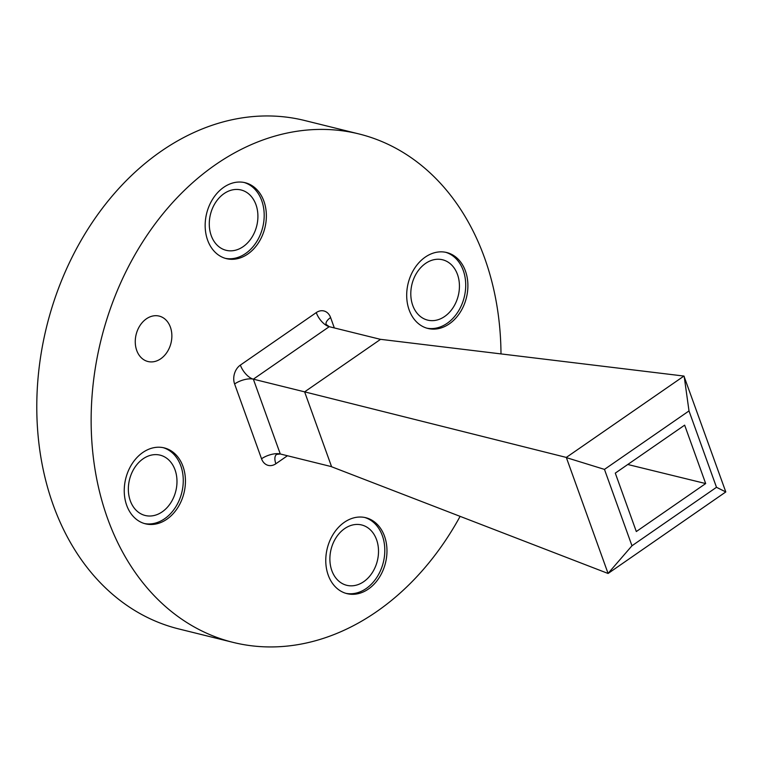 <?xml version="1.0" encoding="UTF-8"?>
<svg xmlns="http://www.w3.org/2000/svg" width="764" height="764" viewBox="0 0 764 764"><rect width="100%" height="100%" fill="white"/><g stroke="black" fill="none" stroke-linecap="round" stroke-linejoin="round"><path stroke-width="1.15" d="M126.7 505.329A39.107 30.006 103.9 0 0 145.447 523.817A39.107 30.006 103.9 0 0 177.449 508.156A39.107 30.006 103.9 0 0 182.988 466.393A39.107 30.006 103.9 0 0 164.241 447.895A39.107 30.006 103.9 0 0 132.239 463.557A39.107 30.006 103.9 0 0 126.7 505.329M144.367 523.531A39.107 30.006 103.9 0 0 175.653 507.029A39.107 30.006 103.9 0 0 180.81 465.849A39.107 30.006 103.9 0 0 163.143 447.647M409.151 309.955A39.107 30.006 103.9 0 0 427.897 328.453A39.107 30.006 103.9 0 0 459.899 312.782A39.107 30.006 103.9 0 0 465.438 271.019A39.107 30.006 103.9 0 0 446.682 252.521A39.107 30.006 103.9 0 0 414.68 268.183A39.107 30.006 103.9 0 0 409.151 309.955M426.818 328.157A39.107 30.006 103.9 0 0 458.104 311.655A39.107 30.006 103.9 0 0 463.261 270.475A39.107 30.006 103.9 0 0 445.593 252.273M328.224 575.139A39.107 30.006 103.9 0 0 346.98 593.638A39.107 30.006 103.9 0 0 378.982 577.976A39.107 30.006 103.9 0 0 384.512 536.204A39.107 30.006 103.9 0 0 365.765 517.706A39.107 30.006 103.9 0 0 333.763 533.367A39.107 30.006 103.9 0 0 328.224 575.139M345.891 593.341A39.107 30.006 103.9 0 0 377.187 576.839A39.107 30.006 103.9 0 0 382.344 535.659A39.107 30.006 103.9 0 0 364.667 517.467M207.617 240.144A39.107 30.006 103.9 0 0 226.373 258.633A39.107 30.006 103.9 0 0 258.375 242.971A39.107 30.006 103.9 0 0 263.905 201.209A39.107 30.006 103.9 0 0 245.158 182.711A39.107 30.006 103.9 0 0 213.156 198.373A39.107 30.006 103.9 0 0 207.617 240.144M225.285 258.337A39.107 30.006 103.9 0 0 256.58 241.844A39.107 30.006 103.9 0 0 261.737 200.665A39.107 30.006 103.9 0 0 244.069 182.462M170.401 327.164A23.397 17.944 -76.1 0 1 167.087 352.147A23.397 17.944 -76.1 0 1 147.949 361.515A23.397 17.944 -76.1 0 1 136.727 350.456A23.397 17.944 -76.1 0 1 140.041 325.464A23.397 17.944 -76.1 0 1 159.189 316.095A23.397 17.944 -76.1 0 1 170.401 327.164M460.109 516.359A261.899 200.913 -76.1 0 1 233.154 642.4A261.899 200.913 -76.1 0 1 107.6 518.536A261.899 200.913 -76.1 0 1 144.683 238.826A261.899 200.913 -76.1 0 1 358.975 133.948A261.899 200.913 -76.1 0 1 484.538 257.802A261.899 200.913 -76.1 0 1 500.993 353.885M233.154 642.4L178.805 628.944A261.899 200.913 -76.1 0 1 53.241 505.08A261.899 200.913 -76.1 0 1 90.324 225.38A261.899 200.913 -76.1 0 1 304.616 120.492L358.975 133.948M255.959 204.666A31.076 23.846 -76.1 0 1 251.557 237.852A31.076 23.846 -76.1 0 1 226.125 250.306A31.076 23.846 -76.1 0 1 211.227 235.608A31.076 23.846 -76.1 0 1 215.629 202.412A31.076 23.846 -76.1 0 1 241.052 189.969A31.076 23.846 -76.1 0 1 255.959 204.666M376.556 539.661A31.076 23.846 -76.1 0 1 372.163 572.857A31.076 23.846 -76.1 0 1 346.732 585.3A31.076 23.846 -76.1 0 1 331.834 570.603A31.076 23.846 -76.1 0 1 336.236 537.407A31.076 23.846 -76.1 0 1 361.658 524.964A31.076 23.846 -76.1 0 1 376.556 539.661M457.483 274.477A31.076 23.846 -76.1 0 1 453.081 307.672A31.076 23.846 -76.1 0 1 427.649 320.116A31.076 23.846 -76.1 0 1 412.751 305.419A31.076 23.846 -76.1 0 1 417.154 272.223A31.076 23.846 -76.1 0 1 442.585 259.779A31.076 23.846 -76.1 0 1 457.483 274.477M175.032 469.85A31.076 23.846 -76.1 0 1 170.63 503.037A31.076 23.846 -76.1 0 1 145.208 515.49A31.076 23.846 -76.1 0 1 130.3 500.792A31.076 23.846 -76.1 0 1 134.703 467.597A31.076 23.846 -76.1 0 1 160.134 455.153A31.076 23.846 -76.1 0 1 175.032 469.85M331.586 466.708L304.626 391.856L253.352 379.164L280.283 453.978A13.972 5.873 -19.8 0 0 261.536 458.772A13.972 10.715 103.9 0 0 275.88 463.748L287.445 455.745M331.566 466.661L280.283 453.978A13.972 6.761 -124.7 0 0 276.635 454.408A13.972 6.761 -124.7 0 0 275.88 463.748M380.529 339.359L329.246 326.677L253.352 379.164A13.972 5.873 160.2 0 0 234.605 383.967L261.536 458.772M304.626 391.856L380.577 339.331L683.942 376.06L725.8 491.94L608.087 573.477L331.566 466.747M689.004 410.927L604.467 469.392L631.971 545.773L716.498 487.298L689.004 410.927L684.162 376.28M636.316 531.543L615.287 473.126L684.649 425.147L705.678 483.564L636.316 531.543M608.087 573.477L566.305 457.426L304.607 391.856M566.305 457.426L683.942 376.06M705.678 483.564L627.779 464.493M725.8 491.94L716.498 487.298M608.144 573.325L631.971 545.773M604.467 469.392L566.506 457.665M334.326 327.928L330.602 317.566A13.972 10.715 103.9 0 0 316.258 312.6A13.972 6.761 -124.7 0 0 329.246 326.677A13.972 5.873 -19.8 0 1 326.152 324.452L329.246 326.677M316.258 312.6L240.364 365.096A13.972 10.715 103.9 0 0 234.605 383.967M240.364 365.096A13.972 6.761 -124.7 0 0 253.352 379.164M330.602 317.566A13.972 5.873 -19.8 0 0 326.152 324.452M276.635 454.408L280.283 453.978"/></g></svg>
